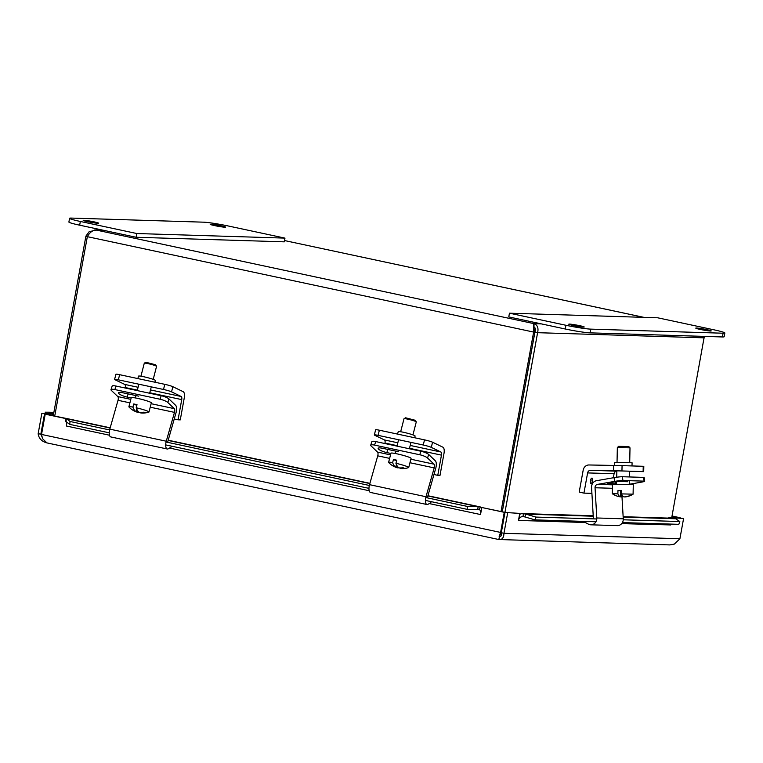 <?xml version="1.0" encoding="UTF-8"?>
<svg xmlns="http://www.w3.org/2000/svg" width="763" height="763" viewBox="0 0 763 763"><rect width="100%" height="100%" fill="white"/><g stroke="black" fill="none" stroke-linecap="round" stroke-linejoin="round"><path stroke-width="1.14" d="M130.807 399.354L117.817 396.579L111.36 390.418A6.333 1.421 18 0 1 110.988 389.664A6.333 1.421 18 0 1 114.86 389.578L116.005 386.049A6.333 1.421 -162 0 0 112.132 386.145L110.988 389.664M171.246 446.078L171.189 447.061L168.261 448.787A6.39 2.632 -77.9 0 1 167.259 448.997A6.39 2.632 -77.9 0 1 166.267 441.214L174.479 412.382A3.195 1.316 102.1 0 0 174.279 408.644L167.822 402.492L168.976 398.963A6.333 1.421 -162 0 0 161.174 395.711L160.03 399.23L114.86 389.578M161.174 395.711L116.005 386.049M160.03 399.23A6.333 1.421 18 0 1 167.822 402.492M131.169 397.943L127.097 397.065A6.743 1.507 18 0 1 118.399 392.802A6.743 1.507 18 0 1 122.519 392.707L138.732 396.169M117.817 396.579A3.195 1.316 -77.9 0 1 118.017 400.308L109.805 429.14A6.39 2.632 102.1 0 0 110.797 436.932L167.259 448.997M168.976 398.963L175.614 405.306A6.39 2.632 -77.9 0 1 176.015 412.764L167.936 441.128A3.195 1.316 102.1 0 0 167.698 442.359M132.4 409.903A18.932 16.71 -65.7 0 0 132.695 410.093A18.932 16.71 -65.7 0 0 136.005 411.667A18.875 8.708 -78.3 0 1 132.915 407.089L133.716 403.98A10.377 0.944 14.4 0 1 137.016 404.667L136.215 407.776A18.875 8.708 101.7 0 0 139.314 412.354A18.932 16.71 -65.7 0 0 143.415 412.192A17.883 8.24 101.7 0 0 144.503 412.678A18.932 16.71 114.3 0 1 140.402 412.84L140.506 412.411M140.402 412.84A18.875 8.708 101.7 0 0 141.145 412.983A18.97 18.97 0 0 0 148.861 412.096A10.377 0.944 14.4 0 0 148.995 411.991L151.351 402.826A10.377 0.944 14.4 0 0 150.321 402.111A10.377 0.944 14.4 0 0 139.124 398.734A10.377 0.944 14.4 0 0 131.246 397.647L128.88 406.813A10.377 0.944 14.4 0 1 132.915 407.089M136.005 411.667L136.691 409.016M133.716 403.98L136.835 405.391M139.114 412.22A18.875 8.708 -78.3 0 1 137.092 412.154A18.932 16.71 114.3 0 1 135.099 411.333M137.512 410.523L137.092 412.154M132.695 410.093A18.97 18.97 0 0 1 128.947 406.965A10.377 0.944 14.4 0 1 128.88 406.813M136.215 407.776A10.377 0.944 14.4 0 1 147.955 411.276A10.377 0.944 14.4 0 1 148.995 411.991M156.539 366.307L155.633 364.781L145.857 362.263L144.321 363.159A6.333 0.572 14.4 0 1 149.367 363.932A6.333 0.572 14.4 0 1 155.929 365.925A6.333 0.572 14.4 0 1 156.539 366.307A6.333 0.572 14.4 0 1 156.558 366.364L153.21 379.373M140.936 376.216L144.283 363.207A6.333 0.572 14.4 0 1 144.321 363.159M138.084 387.27L124.722 384.418L115.089 379.774A6.333 0.572 14.4 0 1 114.593 379.402A6.333 0.572 14.4 0 1 118.322 379.821L119.648 374.69A6.333 0.572 -165.6 0 0 115.919 374.271L114.593 379.402M164.818 384.342L163.492 389.473A6.333 0.572 14.4 0 1 171.551 391.848L181.184 396.493A3.195 1.316 -77.9 0 1 181.728 399.612L178.056 419.812L180.278 419.879L184.264 397.924A6.39 2.632 102.1 0 0 183.187 391.686L172.867 386.707A6.333 0.572 -165.6 0 0 164.818 384.342L119.648 374.69M163.492 389.473L118.322 379.821M154.937 382.234L155.385 380.489A8.717 0.792 -165.6 0 0 147.135 377.551A8.717 0.792 -165.6 0 0 138.494 376.149L137.865 378.582M124.722 384.418A3.195 1.316 -77.9 0 1 125.266 387.537L125.18 388.014M178.056 419.812L174.241 418.992M390.532 454.882L377.542 452.097L371.085 445.945A6.333 1.421 18 0 1 370.704 445.191A6.333 1.421 18 0 1 374.585 445.106L375.73 441.577A6.333 1.421 -162 0 0 371.858 441.672L370.704 445.191M430.971 501.606L430.914 502.588L427.986 504.314A6.39 2.632 -77.9 0 1 426.984 504.524A6.39 2.632 -77.9 0 1 425.992 496.732L434.204 467.9A3.195 1.316 102.1 0 0 434.004 464.171L427.547 458.019L428.701 454.49A6.333 1.421 -162 0 0 420.899 451.238L419.755 454.758L374.585 445.106M420.899 451.238L375.73 441.577M419.755 454.758A6.333 1.421 18 0 1 427.547 458.019M390.894 453.46L386.822 452.593A6.743 1.507 18 0 1 378.124 448.329A6.743 1.507 18 0 1 382.244 448.224L398.458 451.696M377.542 452.097A3.195 1.316 -77.9 0 1 377.742 455.835L369.53 484.667A6.39 2.632 102.1 0 0 370.522 492.459L426.984 504.524M428.701 454.49L435.339 460.823A6.39 2.632 -77.9 0 1 435.74 468.291L427.661 496.656A3.195 1.316 102.1 0 0 427.423 497.877M392.125 465.43A18.932 16.71 -65.7 0 0 392.42 465.621A18.932 16.71 -65.7 0 0 395.73 467.185A18.875 8.708 -78.3 0 1 392.64 462.616L393.441 459.507A10.377 0.944 14.4 0 1 396.741 460.194L395.94 463.294A18.875 8.708 101.7 0 0 399.039 467.872A18.932 16.71 -65.7 0 0 403.141 467.709A17.883 8.24 101.7 0 0 404.228 468.205A18.932 16.71 114.3 0 1 400.127 468.368L400.232 467.938M400.127 468.368A18.875 8.708 101.7 0 0 400.871 468.501A18.97 18.97 0 0 0 408.587 467.614A10.377 0.944 14.4 0 0 408.72 467.519L411.076 458.344A10.377 0.944 14.4 0 0 410.036 457.628A10.377 0.944 14.4 0 0 398.849 454.262A10.377 0.944 14.4 0 0 390.971 453.174L388.605 462.34A10.377 0.944 14.4 0 1 392.64 462.616M395.73 467.185L396.417 464.533M393.441 459.507L396.56 460.919M398.839 467.748A18.875 8.708 -78.3 0 1 396.817 467.681A18.932 16.71 114.3 0 1 394.824 466.851M397.237 466.05L396.817 467.681M392.42 465.621A18.97 18.97 0 0 1 388.672 462.492A10.377 0.944 14.4 0 1 388.605 462.34M395.94 463.294A10.377 0.944 14.4 0 1 407.68 466.794A10.377 0.944 14.4 0 1 408.72 467.519M416.264 421.834L415.358 420.308L405.582 417.79L404.047 418.687A6.333 0.572 14.4 0 1 409.092 419.459A6.333 0.572 14.4 0 1 415.644 421.453A6.333 0.572 14.4 0 1 416.264 421.834A6.333 0.572 14.4 0 1 416.283 421.891L412.936 434.9M400.661 431.734L404.009 418.734A6.333 0.572 14.4 0 1 404.047 418.687M397.809 442.798L384.447 439.946L374.814 435.301A6.333 0.572 14.4 0 1 374.318 434.929A6.333 0.572 14.4 0 1 378.047 435.349L379.373 430.208A6.333 0.572 -165.6 0 0 375.644 429.798L374.318 434.929M424.543 439.869L423.217 445.001A6.333 0.572 14.4 0 1 431.276 447.366L440.909 452.011A3.195 1.316 -77.9 0 1 441.453 455.139L437.781 475.339L440.003 475.406L443.99 453.451A6.39 2.632 102.1 0 0 442.912 447.204L432.592 442.235A6.333 0.572 -165.6 0 0 424.543 439.869L379.373 430.208M423.217 445.001L378.047 435.349M414.662 437.752L415.101 436.016A8.717 0.792 -165.6 0 0 406.86 433.079A8.717 0.792 -165.6 0 0 398.219 431.667L397.59 434.109M384.447 439.946A3.195 1.316 -77.9 0 1 384.991 443.065L384.905 443.541M437.781 475.339L433.966 474.519M607.348 478.811A2.785 1.144 -77.9 0 1 607.949 478.601A2.785 1.144 -77.9 0 1 608.121 478.678M590.991 483.57A2.785 1.144 -77.9 0 1 590.905 483.561A2.785 1.144 -77.9 0 1 590.371 480.595A2.785 1.144 -77.9 0 1 592.078 478.115A2.785 1.144 -77.9 0 1 592.632 480.976A2.785 1.144 -77.9 0 1 590.991 483.57M613.547 470.761L621.95 470.952L622.064 465.63L613.662 465.44L613.547 470.761L590.524 470.332A3.195 2.899 -88.2 0 0 587.605 472.917L583.943 493.117L579.193 492.097L583.19 470.142A6.39 5.808 91.8 0 1 589.007 464.972L613.662 465.44M643.228 466.288L643.123 471.61L643.695 471.629L643.81 466.307L622.064 465.63M643.123 471.61L621.95 470.952M643.695 471.629L629.523 471.381M632.012 465.935L632.079 462.769L628.073 462.655L614.644 462.407L614.587 465.459M590.524 470.332L616.847 471.143A3.195 2.899 -88.2 0 0 614.072 473.728L613.338 477.772M591.907 493.365L583.943 493.117M614.577 481.396A6.333 0.486 -7.9 0 1 622.913 480.49L622.398 476.732A6.333 0.486 172.1 0 0 614.062 477.638L614.577 481.396L597.505 484.381A3.195 2.899 -88.2 0 0 595.045 487.757L596.809 517.982A6.39 5.808 91.8 0 1 590.82 524.81A6.39 5.808 91.8 0 1 588.445 524.171L583.237 521.377M644.086 481.138A6.333 0.486 -7.9 0 1 644.668 481.262L644.144 477.504A6.333 0.486 172.1 0 0 643.562 477.39L644.086 481.138L622.913 480.49M643.562 477.39L622.398 476.732M629.246 484.276L641.034 482.216A6.333 0.486 -7.9 0 0 644.668 481.262M616.58 483.837A6.743 0.515 -7.9 0 1 615.722 483.847L608.121 483.608A6.743 0.515 -7.9 0 1 607.501 483.484A6.743 0.515 -7.9 0 1 612.699 482.245A6.743 0.515 -7.9 0 1 620.233 481.501L627.835 481.73M590.82 524.81L617.277 525.631A6.39 5.808 -88.2 0 0 623.266 518.802L621.969 496.57M592.994 518.85A3.195 2.899 -88.2 0 0 593.299 517.2L591.563 487.462A6.39 5.808 91.8 0 1 596.485 480.709L614.062 477.638M616.237 495.788A18.932 18.083 -87.9 0 0 618.087 496.398A18.932 18.083 -87.9 0 0 620.453 496.866A18.875 5.57 -88.9 0 1 617.887 493.814L617.954 490.599L621.587 490.666L621.521 493.89A18.875 5.57 91.1 0 0 624.086 496.932A18.932 18.083 -87.9 0 0 628.35 496.026A17.883 5.274 91.1 0 0 629.094 496.045A18.932 18.083 92.1 0 1 626.671 496.703A18.932 18.083 92.1 0 1 624.84 496.961L624.84 496.856M620.453 496.866L620.586 490.695L621.578 490.733M617.954 490.599L620.586 490.695M622.694 495.921A18.875 5.57 -88.9 0 1 621.206 496.894A18.932 18.083 92.1 0 1 620.462 496.78M621.33 490.723L621.206 496.894M618.087 496.398A18.97 18.97 0 0 1 612.327 493.747L617.887 493.814M621.521 493.89L633.09 494.176L633.29 484.677L612.527 484.238L612.327 493.747M628.769 446.546L618.631 446.336L617.343 447.576L630.009 447.843L628.769 446.546M53.524 414.299L41.831 413.451L38.15 433.718C38.808 438.448 41.717 441.51 46.905 442.893L498.84 539.527L499.45 536.589C500.986 536.828 501.606 535.54 501.301 532.727L504.982 512.459L519.746 513.404L518.478 520.433A4.75 4.32 -88.2 0 1 523.065 516.599L523.294 513.623A7.744 7.039 -88.2 0 0 522.951 513.594A7.744 7.039 -88.2 0 0 519.565 514.434A7.744 7.039 -88.2 0 0 519.555 514.434M41.889 436.57L40.811 434.281L44.502 414.023M668.722 518.115L668.827 517.533L683.591 518.478L679.909 538.745L674.387 544.076L669.876 544.916L498.916 539.527C502.102 539.927 503.79 537.848 503.961 533.299L679.909 538.745M670.248 524.925L621.673 523.628M504.982 512.459L519.746 513.404M507.643 513.032L503.961 533.299L501.301 532.727M680.186 517.886L678.936 517.848M678.956 517.715L671.984 516.227M46.905 442.893L42.499 438.63L41.536 434.443L45.217 414.175L66.143 418.42L66.162 421.605L65.475 421.31A4.75 1.955 -77.9 0 1 66.391 426.002L66.467 425.544M41.564 434.309L38.15 433.718M668.827 517.533L683.591 518.478M45.217 414.175L66.095 418.639M505.478 512.478L481.815 507.509L504.257 512.307L500.576 532.574L499.116 536.246L501.825 532.612M481.815 507.509L480.528 514.548L429.245 503.57M501.32 532.593L41.536 434.443M499.841 535.979L498.916 539.527M481.625 508.549A7.744 3.195 102.1 0 0 481.625 508.53A7.744 3.195 102.1 0 0 480.289 506.937L479.364 509.789M65.475 421.31L66.152 418.401L70.053 421.481L69.748 424.381L65.475 421.31M505.507 512.345L504.257 512.307M680.205 517.753L672.031 516.007M49.156 413.68L49.185 412.22L53.877 412.363L49.29 412.23M45.246 413.556L45.275 412.192L49.185 412.22L50.587 412.564L50.253 413.708M480.528 514.539A4.75 1.955 -77.9 0 0 479.612 509.846L477.772 509.598L478.077 506.699L480.289 506.937L427.919 495.731M622.408 522.588L678.841 524.334L679.823 521.539L675.026 518.315A7.744 7.039 91.8 0 0 674.683 518.296L623.142 516.704M523.294 513.623L525.86 514.128L524.877 516.923L523.065 516.599M477.772 509.598L467.137 509.341L467.452 506.441L478.077 506.699L427.862 495.96M593.242 516.217L525.86 514.128L535.941 517.085L534.949 519.88L524.877 516.923M52.723 413.784A7.744 7.039 -88.2 0 0 50.587 412.564M670.524 524.076A4.75 4.32 -88.2 0 0 670.21 525.125M595.951 521.768L534.949 519.88M467.137 509.341L425.42 500.414M368.958 488.349L165.695 444.896M109.233 432.821L69.748 424.381M467.452 506.441L425.783 497.533M369.321 485.459L166.067 442.006M109.605 429.941L70.053 421.481M679.823 521.539L623.257 519.784M596.8 518.964L535.941 517.085M53.61 413.813L41.831 413.451M66.381 426.012L109.481 435.215M87.459 236.454L85.904 236.12L53.276 415.663M504.972 512.231L537.6 332.687C538.678 328.014 537.495 325.009 534.052 323.674L533.909 328.071L534.882 332.115L533.633 332.077L501.053 511.391M54.745 415.978L87.335 236.664C89.767 232.353 92.704 230.159 96.157 230.054L89.118 231.733L85.904 236.12M534.882 332.115L502.254 511.649M704.306 336.397L671.736 517.619M533.518 326.612C535.378 327.422 535.845 329.254 534.93 332.115L502.302 511.658M534.93 332.115L537.6 332.687L704.402 337.847M103.501 230.283L96.157 230.054L534.052 323.674C533.404 324.37 533.27 327.165 533.633 332.077L87.335 236.664M706.776 329.626A7.859 0.534 -169.7 0 1 711.23 330.923A7.859 0.534 -169.7 0 1 703.4 330.045A7.859 0.534 -169.7 0 1 695.77 328.119A7.859 0.534 -169.7 0 1 706.776 329.626M579.775 325.696A7.859 0.534 -169.7 0 1 584.229 326.993A7.859 0.534 -169.7 0 1 576.399 326.116A7.859 0.534 -169.7 0 1 568.769 324.189A7.859 0.534 -169.7 0 1 579.775 325.696M508.778 316.922L565.24 328.996A19.008 1.297 10.3 0 0 590.114 332.859L722.408 336.96A19.008 1.297 10.3 0 0 724.173 336.731L724.85 333.002A19.008 1.297 -169.7 0 1 723.086 333.221L590.791 329.13A19.008 1.297 -169.7 0 1 565.917 325.267L509.455 313.192L508.778 316.922M509.455 313.192L657.62 317.78L714.082 329.845A19.008 1.297 -169.7 0 1 724.85 333.002M87.65 221.68A7.859 0.534 -169.7 0 1 83.196 220.383A7.859 0.534 -169.7 0 1 91.026 221.26A7.859 0.534 -169.7 0 1 98.656 223.187A7.859 0.534 -169.7 0 1 87.65 221.68M214.641 225.61A7.859 0.534 -169.7 0 1 210.197 224.312A7.859 0.534 -169.7 0 1 218.027 225.19A7.859 0.534 -169.7 0 1 225.657 227.116A7.859 0.534 -169.7 0 1 214.641 225.61M228.509 226.039L284.971 238.113L284.294 241.842L136.129 237.264L79.667 225.19A19.008 1.297 10.3 0 1 68.899 222.033L69.576 218.304A19.008 1.297 -169.7 0 1 71.34 218.084L203.635 222.176A19.008 1.297 -169.7 0 1 228.509 226.039M284.971 238.113L136.806 233.526L80.344 221.461A19.008 1.297 -169.7 0 1 69.576 218.304M136.806 233.526L136.129 237.264M500.69 536.294A21.431 1.459 -169.7 0 1 499.755 536.16M174.279 408.644L151.122 403.694M127.097 397.065L128.127 393.899M174.479 412.382L150.225 407.194M129.901 402.845L118.017 400.308M166.267 441.214L109.805 429.14M171.551 391.848L172.867 386.707M181.184 396.493L150.492 389.931M181.728 399.612L149.758 392.773M137.359 390.122L125.266 387.537M434.004 464.171L410.847 459.221M386.822 452.593L387.852 449.426M434.204 467.9L409.95 462.721M389.626 458.372L377.742 455.835M425.992 496.732L369.53 484.667M431.276 447.366L432.592 442.235M440.909 452.011L410.217 445.449M441.453 455.139L409.483 448.301M397.084 445.649L384.991 443.065M590.877 479.126A1.621 0.668 -77.9 0 1 591.02 480.738A1.621 0.668 -77.9 0 1 590.238 482.149M590.867 483.551A2.785 1.144 102.1 0 0 590.905 483.551A2.785 1.144 102.1 0 0 592.536 481.014A2.785 1.144 102.1 0 0 592.031 478.105M614.072 473.728L587.605 472.917M612.517 484.839L597.505 484.381M615.722 483.847L615.445 481.863M612.441 488.291L595.045 487.757M623.266 518.802L596.809 517.982M585.345 522.502L518.478 520.433M499.565 536.589L500.156 536.608M369.206 490.733L169.52 448.043M369.845 483.561L168.137 440.442M110.12 428.033L66.476 418.706M676.409 518.783L623.171 517.142M534.052 323.674L541.396 323.903M643.762 317.351L284.532 240.555L643.886 317.351M565.917 325.267L565.24 328.996M590.791 329.13L590.114 332.859M723.086 333.221L722.408 336.96M80.344 221.461L79.667 225.19M149.643 393.241L151.284 386.87M135.347 397.933L135.948 395.577M137.235 390.589L138.876 384.218M409.359 448.768L411.009 442.387M395.072 453.46L395.673 451.105M396.96 446.117L398.601 439.736M626.671 496.703A18.97 18.97 0 0 0 633.09 494.176M629.246 484.553L629.322 480.68M629.399 476.951L629.523 471.191M629.704 462.693L630.009 447.843M616.571 484.286L616.628 481.73M616.723 477.228L616.857 470.828M617.029 462.426L617.343 447.576M66.2 418.401L110.187 427.805M168.203 440.213L369.912 483.332M522.951 513.594L593.223 515.778M102.938 230.168L94.803 229.911"/></g></svg>
